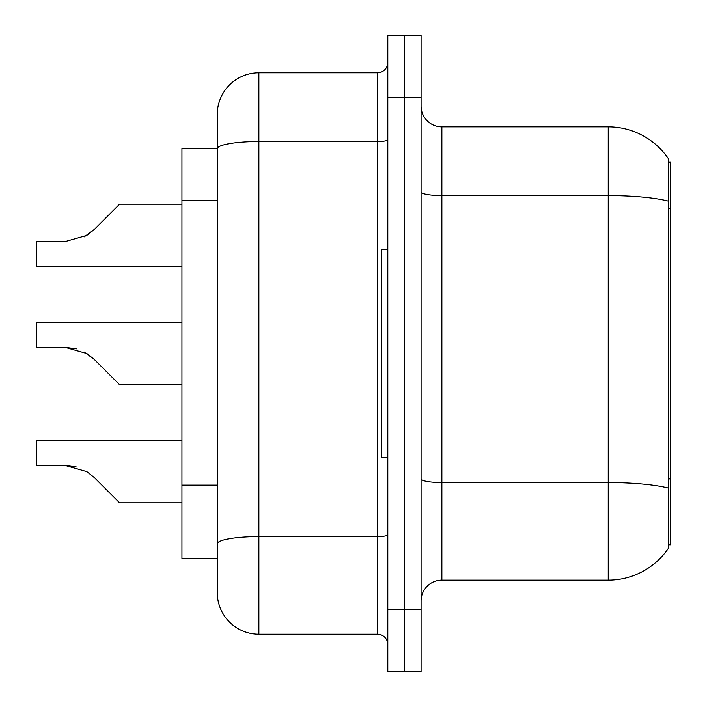 <?xml version="1.0" encoding="UTF-8"?>
<svg xmlns="http://www.w3.org/2000/svg" width="707" height="707" viewBox="0 0 707 707"><rect width="100%" height="100%" fill="white"/><g stroke="black" fill="none" stroke-linecap="round" stroke-linejoin="round"><path stroke-width="1.06" d="M668.53 162.195L670.607 162.195L670.607 544.805L668.53 544.805M217.296 148.682L181.946 148.682L181.946 558.318L217.296 558.318L217.296 592.634L217.296 496.544M421.08 600.95A20.795 20.795 0 0 1 441.875 580.155L608.232 580.155L608.232 126.845L441.875 126.845A20.795 20.795 0 0 1 421.08 106.05A20.795 20.795 0 0 0 441.875 126.845L441.875 580.155M668.53 158.872A72.777 72.777 0 0 0 608.232 126.845A72.777 72.777 0 0 1 668.53 158.872L668.53 548.128A72.777 72.777 0 0 1 608.232 580.155M404.448 609.266L404.448 671.65L421.08 671.65L421.08 609.266L404.448 609.266L404.448 671.65L387.807 671.65L387.807 609.266L404.448 609.266L404.448 97.734L404.448 609.266M387.807 609.266L387.807 35.35L404.448 35.35L404.448 97.734L404.448 35.35L421.08 35.35L421.08 609.266M421.08 478.922A20.795 3.615 0 0 0 441.875 482.536L608.232 482.536A72.777 12.638 180 0 1 668.53 488.095L668.53 478.913L670.607 478.913M217.296 188.787L217.296 114.366A41.589 41.589 0 0 1 258.886 72.777L258.886 634.223L377.414 634.223L377.414 72.777A10.393 10.393 0 0 0 387.807 62.384M258.886 72.777L377.414 72.777M387.807 534.792A10.393 1.803 0 0 1 377.414 536.604L258.886 536.604A41.589 7.22 180 0 0 217.296 543.824L217.296 148.735A41.589 7.22 180 0 1 258.886 141.515L377.414 141.515A10.393 1.803 0 0 0 387.807 139.703M217.296 114.366L217.296 137.238M387.807 644.616A10.393 10.393 0 0 0 377.414 634.223M258.886 634.223A41.589 41.589 0 0 1 217.296 592.634M94.314 477.552L119.563 502.801L94.314 477.552L119.563 502.801L94.314 477.552L119.563 502.801L94.314 477.552L119.563 502.801L94.314 477.552L119.563 502.801L94.314 477.552L119.563 502.801L94.314 477.552L119.563 502.801L94.314 477.552L119.563 502.801L94.314 477.552L119.563 502.801L94.314 477.552L119.563 502.801L94.314 477.552L119.563 502.801L94.314 477.552L119.563 502.801L94.314 477.552L119.563 502.801L94.314 477.552L119.563 502.801L94.314 477.552L119.563 502.801L94.314 477.552L119.563 502.801L94.314 477.552L119.563 502.801L94.314 477.552L86.82 471.613L94.314 477.552M181.946 440.417L36.393 440.417L36.393 465.374L64.911 465.374L76.285 466.956L64.911 465.374L36.393 465.374L64.911 465.374L76.285 466.956L64.911 465.374L36.393 465.374L64.911 465.374L76.285 466.956L64.911 465.374L36.393 465.374L64.911 465.374L76.285 466.956L64.911 465.374L36.393 465.374L64.911 465.374L76.285 466.956L64.911 465.374L36.393 465.374L64.911 465.374L76.285 466.956L64.911 465.374L36.393 465.374L64.911 465.374L76.285 466.956L64.911 465.374L36.393 465.374L64.911 465.374L76.285 466.956L64.911 465.374L36.393 465.374L64.911 465.374L86.82 471.613M181.946 322.312L36.393 322.312L36.393 347.261L64.911 347.261L76.285 348.851L64.911 347.261L36.393 347.261L64.911 347.261L76.285 348.851L64.911 347.261L36.393 347.261L64.911 347.261L76.285 348.851L64.911 347.261L36.393 347.261L64.911 347.261L76.285 348.851L64.911 347.261L36.393 347.261L64.911 347.261L76.285 348.851L64.911 347.261L36.393 347.261L64.911 347.261L76.285 348.851L64.911 347.261L36.393 347.261L64.911 347.261L76.285 348.851L64.911 347.261L36.393 347.261L64.911 347.261L76.285 348.851L64.911 347.261L86.82 353.5L94.314 359.439L119.563 384.688L94.314 359.439L119.563 384.688L94.314 359.439L119.563 384.688L94.314 359.439L119.563 384.688L94.314 359.439L119.563 384.688L94.314 359.439L119.563 384.688L94.314 359.439L119.563 384.688L94.314 359.439L119.563 384.688L94.314 359.439L119.563 384.688L94.314 359.439L119.563 384.688L94.314 359.439L119.563 384.688L94.314 359.439L119.563 384.688L94.314 359.439L119.563 384.688L94.314 359.439L119.563 384.688L94.314 359.439L119.563 384.688L94.314 359.439L119.563 384.688L94.314 359.439L109.17 374.295L94.314 359.439L84.142 351.98M84.142 236.907L94.314 229.448L119.563 204.199L94.314 229.448L119.563 204.199L94.314 229.448L119.563 204.199L94.314 229.448L119.563 204.199L94.314 229.448L119.563 204.199L94.314 229.448L119.563 204.199L94.314 229.448L119.563 204.199L94.314 229.448L119.563 204.199L94.314 229.448L119.563 204.199L94.314 229.448L119.563 204.199L94.314 229.448L119.563 204.199L94.314 229.448L119.563 204.199L94.314 229.448L119.563 204.199L94.314 229.448L119.563 204.199L94.314 229.448L119.563 204.199L94.314 229.448L119.563 204.199L94.314 229.448L119.563 204.199L94.314 229.448L86.82 235.387L94.314 229.448L86.82 235.387L64.911 241.626L36.393 241.626L36.393 266.583L181.946 266.583M387.807 249.527L381.568 249.527L381.568 457.473L387.807 457.473M181.946 502.801L119.563 502.801L109.17 492.408M76.285 466.956L64.911 465.374M181.946 384.688L119.563 384.688L109.17 374.295M36.393 347.261L64.911 347.261M86.82 235.387L64.911 241.626L86.82 235.387L94.314 229.448L86.82 235.387L94.314 229.448L86.82 235.387L64.911 241.626L86.82 235.387L94.314 229.448L86.82 235.387L94.314 229.448L86.82 235.387L64.911 241.626L86.82 235.387L94.314 229.448L86.82 235.387L94.314 229.448L86.82 235.387L64.911 241.626L86.82 235.387L94.314 229.448L86.82 235.387L94.314 229.448L86.82 235.387L64.911 241.626L86.82 235.387L94.314 229.448L86.82 235.387L94.314 229.448L86.82 235.387L64.911 241.626L86.82 235.387L94.314 229.448L86.82 235.387L94.314 229.448L86.82 235.387L64.911 241.626L86.82 235.387L94.314 229.448L86.82 235.387L94.314 229.448L86.82 235.387L64.911 241.626L86.82 235.387L94.314 229.448M109.17 214.592L119.563 204.199L181.946 204.199M670.607 208.592L668.53 208.592M217.296 200.231L181.946 200.231M217.296 485.108L181.946 485.108M668.53 201.142A72.777 12.638 180 0 0 608.232 195.574L441.875 195.574A20.795 3.615 0 0 1 421.08 191.968M421.08 97.734L387.807 97.734"/></g></svg>
